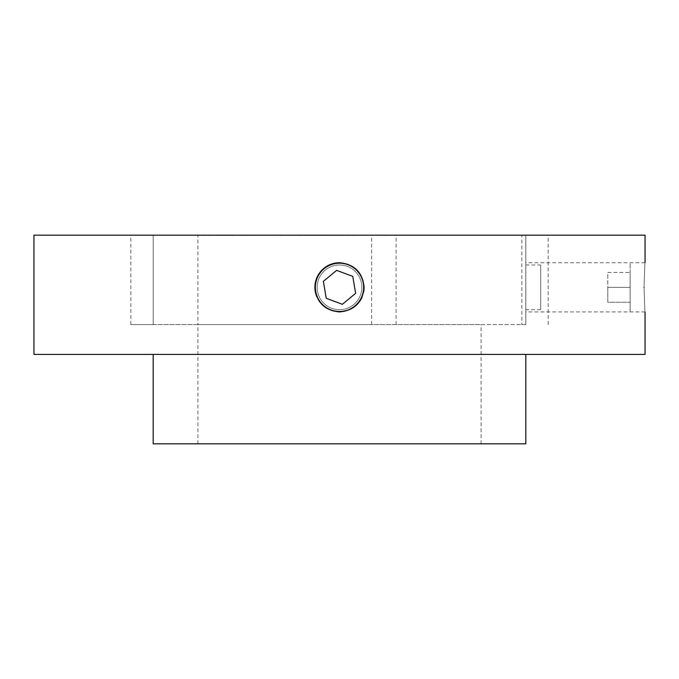 <?xml version="1.0" encoding="UTF-8"?>
<svg xmlns="http://www.w3.org/2000/svg" width="679" height="679" viewBox="0 0 679 679"><rect width="100%" height="100%" fill="white"/><g stroke="black" fill="none" stroke-linecap="round" stroke-linejoin="round"><path stroke-width="0.51" stroke-dasharray="3.4 2.55" d="M396.086 324.596L396.086 235.163L521.837 235.163L521.837 324.596L525.809 324.596L525.809 235.163L548.165 235.163L130.835 235.163L371.625 235.163L371.625 324.596L521.837 324.596M525.809 287.336L525.809 262.739L525.809 287.336M644.057 287.336C645.135 319.054 645.135 319.054 644.057 287.336C645.135 255.61 645.135 255.61 644.057 287.336M645.05 235.163L33.95 235.163M33.95 354.404L645.05 354.404M363.621 292.131A24.597 24.597 0 0 1 362.221 296.748M359.955 300.984A24.597 24.597 0 0 1 316.779 296.74M153.191 443.837L525.809 443.837M339.5 324.596L481.097 324.596L339.5 324.596M525.809 324.596L525.809 235.163L525.809 324.596L197.903 324.596L197.903 235.163M197.903 443.837L197.903 324.596L153.191 324.596L153.191 235.163L153.191 324.596L130.835 324.596L371.625 324.596M396.086 235.163L371.625 235.163M339.5 262.739A24.597 24.597 0 0 1 364.097 287.336M525.809 235.163L521.837 235.163M282.702 235.316L266.847 235.163L282.702 235.316M314.742 235.163L313.384 235.163M318.086 235.316L319.274 235.316L318.086 235.163M318.57 235.316L319.274 235.163L318.57 235.316M313.401 235.316L314.742 235.316M313.715 235.316L331.819 235.316L313.715 235.316M234.637 235.163L216.779 235.163M216.779 235.316L234.637 235.316M216.278 235.163L234.544 235.163M234.544 235.316L216.278 235.316M211.814 235.316L195.263 235.316L211.814 235.163M240.06 235.316L256.263 235.316L240.06 235.163M240.111 235.316L255.915 235.163L240.111 235.316M381.242 235.163L353.7 235.163M353.7 235.316L388.116 235.163M388.116 235.316L381.242 235.316M355.007 235.316L333.075 235.316L355.007 235.163M294.949 235.163L291.529 235.316L294.949 235.316M297.385 235.316L311.551 235.316L297.385 235.163M298.802 235.316L311.551 235.163L298.802 235.316M307.714 235.316L310.345 235.316L307.714 235.163M305.643 235.316L306.305 235.316L305.652 235.163M293.107 235.163L293.948 235.163L293.107 235.163M291.945 235.163L292.428 235.163L291.945 235.163M304.582 235.163L305.075 235.163L304.582 235.163M315.718 235.163L313.715 235.163L315.718 235.163M319.503 235.163L317.645 235.163L319.503 235.163M322.924 235.163L321.26 235.163L322.924 235.163M325.912 235.163L324.477 235.163L325.912 235.163M328.373 235.163L327.21 235.163L328.373 235.163M330.232 235.163L329.383 235.163L330.232 235.163M331.411 235.163L330.911 235.163L331.411 235.163M352.757 276.361L336.631 270.361L323.365 281.335L326.243 298.302L342.369 304.302L355.635 293.328L352.757 276.361M331.708 308.291A22.356 22.356 0 0 0 360.456 295.127A22.356 22.356 0 0 0 347.292 266.38A22.356 22.356 0 0 0 318.544 279.544A22.356 22.356 0 0 0 331.708 308.291A22.356 22.356 0 0 0 360.456 295.127A22.356 22.356 0 0 0 347.292 266.38A22.356 22.356 0 0 0 318.544 279.544A22.356 22.356 0 0 0 331.708 308.291M607.79 272.432L630.146 272.432L630.146 302.24L630.146 272.432L607.79 272.432L607.79 287.336L630.146 287.336L630.146 263.172L630.146 311.491L630.146 287.336L607.79 287.336L607.79 302.24L630.146 302.24L607.79 302.24L607.79 272.432M540.713 264.98L540.713 309.692L540.713 264.98L525.809 264.98L525.809 309.692L525.809 264.98M540.713 309.692L525.809 309.692M153.191 324.596L153.191 235.163M645.05 311.924L525.809 311.924M481.097 443.837L481.097 324.596M548.165 324.596L548.165 235.163M130.835 324.596L130.835 235.163M645.05 262.739L525.809 262.739"/><path stroke-width="1.02" d="M644.057 287.336C645.135 319.054 645.135 319.054 644.057 287.336C645.135 255.61 645.135 255.61 644.057 287.336M645.05 311.924L645.05 354.404L33.95 354.404L33.95 235.163L645.05 235.163L645.05 262.739M339.5 262.739C354.438 264.199 362.628 272.389 364.097 287.336C362.654 302.257 354.455 310.456 339.5 311.924C324.562 310.464 316.363 302.265 314.903 287.336A24.597 24.597 0 0 1 339.5 262.739C324.562 264.199 316.363 272.389 314.903 287.336A24.597 24.597 0 0 0 316.779 296.74M364.097 287.336A24.597 24.597 0 0 1 363.621 292.131M362.221 296.748A24.597 24.597 0 0 1 359.955 300.984M525.809 354.404L525.809 443.837L153.191 443.837L153.191 354.404M352.757 276.361L336.631 270.361L323.365 281.335L326.243 298.302L342.369 304.302L355.635 293.328L352.757 276.361M362.145 295.755A24.164 24.164 0 0 0 347.92 264.691A24.164 24.164 0 0 0 316.855 278.916A24.164 24.164 0 0 0 331.08 309.98A24.164 24.164 0 0 0 362.145 295.755"/></g></svg>
